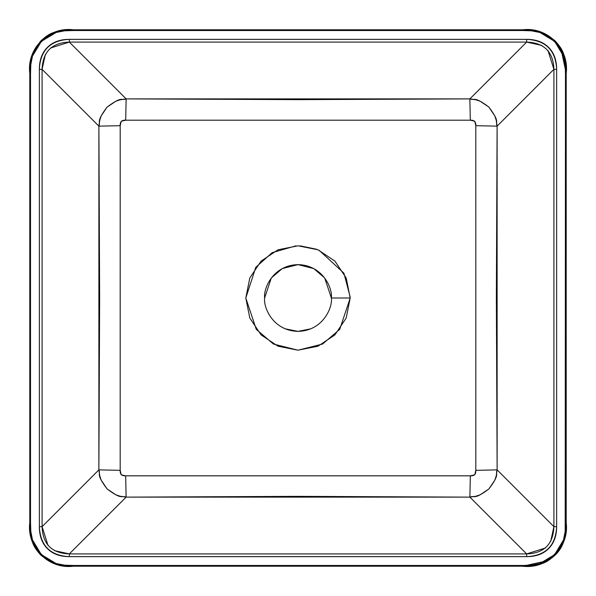 <?xml version="1.0" encoding="UTF-8"?>
<svg xmlns="http://www.w3.org/2000/svg" width="596" height="596" viewBox="0 0 596 596"><rect width="100%" height="100%" fill="white"/><g stroke="black" fill="none" stroke-linecap="round" stroke-linejoin="round"><path stroke-width="0.89" d="M560.829 48.239L566.2 73.286L565.477 73.286L565.477 522.714L566.2 522.714L566.2 73.286C569.5 48.529 547.195 26.507 522.714 29.8L522.714 30.523C546.912 27.155 568.837 49.252 565.477 73.286L566.2 73.286L566.2 522.714L565.477 522.714C568.845 546.912 546.748 568.837 522.714 565.477L522.714 566.2C547.471 569.5 569.493 547.195 566.2 522.714C566.587 547.202 556.359 554.787 548.327 560.493C541.079 565.798 526.7 566.513 522.714 566.2L522.714 565.477L531.356 565.194L539.842 563.54L554.608 554.653L563.518 539.924L565.187 531.386L565.477 73.286L565.194 64.644L563.54 56.158L554.653 41.392L539.924 32.482L531.386 30.813L522.714 30.523L522.714 29.8L73.286 29.8C48.529 26.5 26.507 48.805 29.8 73.286L29.8 522.714C26.5 547.471 48.805 569.493 73.286 566.2L73.286 565.477C49.088 568.845 27.163 546.748 30.523 522.714L29.8 522.714L30.523 522.714L30.523 73.286L29.8 73.286L30.523 73.286C27.155 49.088 49.252 27.163 73.286 30.523L73.286 29.8L73.286 30.523L522.714 30.523L73.286 30.523L64.644 30.806L56.158 32.46L41.392 41.347L32.482 56.076L30.813 64.614L30.523 73.286L30.523 522.714L30.806 531.356L32.46 539.842L41.347 554.608L56.076 563.518L64.614 565.187L73.286 565.477L522.714 565.477L73.286 565.477L73.286 566.2L522.714 566.2L548.082 560.642M331.369 298C332.71 288.24 322.697 265.086 298 264.631C273.303 265.086 263.29 288.24 264.631 298C263.29 307.76 273.303 330.914 298 331.369C322.697 330.914 332.71 307.76 331.369 298L350.195 298L331.369 298L324.693 277.982L313.705 268.558L298 264.631L282.295 268.558L271.307 277.982L264.631 298C263.29 288.24 273.303 265.086 298 264.631C322.697 265.086 332.71 288.24 331.369 298C332.71 307.76 322.697 330.914 298 331.369C273.303 330.914 263.29 307.76 264.631 298M350.195 298L346.216 317.973L334.907 334.907L317.973 346.216L298 350.195L278.027 346.216L261.093 334.907L249.784 317.973L245.813 298L249.784 278.027L261.093 261.093L278.027 249.784L298 245.813L317.973 249.784L334.907 261.093L346.216 278.027L350.195 298L339.75 329.312L322.563 344.048L298 350.195L273.437 344.048L256.25 329.312L245.805 298L255.751 267.358L272.149 252.659L295.899 245.85M300.175 245.857L316.647 249.255M319.113 250.268L343.907 273.162L350.18 296.979M545.519 547.955L526.67 553.915L469.879 497.131L526.67 553.915L69.33 553.915L69.33 556.642L526.67 556.642L526.67 553.915L69.33 553.915L126.121 497.131L297.993 496.356L469.879 497.131L475.876 496.222L480.152 494.807L488.966 488.884L494.814 480.145L496.23 475.861L497.131 469.879L553.915 526.67L497.131 469.879L496.356 298.015L497.109 126.143L553.915 69.33L553.915 526.67L556.642 526.67L556.642 69.33L553.915 69.33L553.915 526.67L550.644 541.54M50.481 48.045L69.33 42.085L126.143 98.891L69.33 42.085L526.67 42.085L526.67 39.358L69.33 39.358L69.33 42.085L526.67 42.085L469.857 98.891L297.993 99.644L126.143 98.891L120.146 99.8L115.87 101.208L107.056 107.131L101.208 115.87L99.793 120.161L98.891 126.143L42.085 69.33L98.891 126.143L99.644 298.007L98.869 469.879L42.085 526.67L42.085 69.33L39.358 69.33L39.358 526.67L42.085 526.67L42.085 69.33L45.356 54.459M310.769 328.828L298 331.369L285.231 328.828M547.955 50.481L553.915 69.33L497.109 126.143L496.2 120.146L494.784 115.87L488.862 107.056L480.123 101.208L475.839 99.793L469.857 98.891L470.311 120.206C474.207 119.96 476.04 121.793 475.802 125.696L475.817 470.333C476.062 474.23 474.23 476.062 470.333 475.824L125.667 475.824C121.77 476.062 119.938 474.237 120.183 470.333L120.198 125.696L120.183 470.333L121.197 474.811L125.667 475.824L470.333 475.824L474.803 474.803L475.817 470.333L475.802 125.696L474.781 121.219L470.311 120.206L125.696 120.206L121.211 121.226L120.198 125.696L98.891 126.143C100.895 121.115 95.658 122.344 107.056 107.131C122.396 95.584 121.077 100.933 126.143 98.891L125.696 120.206L126.143 98.891L469.857 98.891L526.67 42.085L541.54 45.356M526.67 39.358C535.946 39.358 543.261 42.04 548.618 47.397C553.967 52.746 556.642 60.062 556.642 69.33L556.642 526.67C556.642 535.946 553.96 543.261 548.603 548.618C543.254 553.967 535.938 556.642 526.67 556.642L69.33 556.642C60.054 556.642 52.739 553.96 47.382 548.603C42.033 543.254 39.358 535.938 39.358 526.67L39.358 69.33C39.358 60.054 42.04 52.739 47.397 47.382C52.746 42.033 60.062 39.358 69.33 39.358L526.67 39.358L526.67 42.085C544.208 42.778 553.297 51.859 553.915 69.33L556.642 69.33C555.71 50.302 545.72 40.312 526.67 39.358M48.045 545.519L42.085 526.67L98.869 469.879L99.778 475.876L101.186 480.152L107.109 488.966L115.855 494.814L120.139 496.23L126.121 497.131L69.33 553.915L54.459 550.644M120.183 470.333L98.869 469.879L98.891 126.143L120.198 125.696C119.96 121.793 121.793 119.967 125.696 120.206L470.311 120.206L469.857 98.891C474.885 100.895 473.656 95.658 488.862 107.056C500.417 122.396 495.06 121.077 497.109 126.143L497.131 469.879C495.127 474.908 500.364 473.686 488.966 488.884C473.626 500.446 474.945 495.082 469.879 497.131L126.121 497.131C121.092 495.127 122.322 500.364 107.109 488.966C95.561 473.626 100.91 474.945 98.869 469.879L120.183 470.333M125.667 475.824L126.121 497.131L125.667 475.824M470.333 475.824L469.879 497.131L470.333 475.824M475.817 470.333L497.131 469.879L475.817 470.333M475.802 125.696L497.109 126.143L475.802 125.696M69.33 556.642L69.33 553.915C51.792 553.222 42.703 544.141 42.085 526.67L39.358 526.67C40.29 545.698 50.28 555.688 69.33 556.642M69.33 42.085L69.33 39.358C50.302 40.29 40.312 50.28 39.358 69.33L42.085 69.33C42.778 51.792 51.859 42.703 69.33 42.085M526.67 553.915L526.67 556.642C545.698 555.71 555.688 545.72 556.642 526.67L553.915 526.67C553.222 544.208 544.141 553.297 526.67 553.915M522.714 566.2L73.286 566.2C62.498 567.571 51.666 563.861 40.789 555.077C34.285 547.62 30.098 542.71 29.8 522.714L29.8 73.286C28.399 62.498 32.154 51.621 41.072 40.64C48.134 34.784 52.172 30.165 73.286 29.8L522.714 29.8C533.517 28.407 544.394 32.162 555.345 41.057C561.514 48.462 565.827 52.515 566.2 73.286"/></g></svg>
